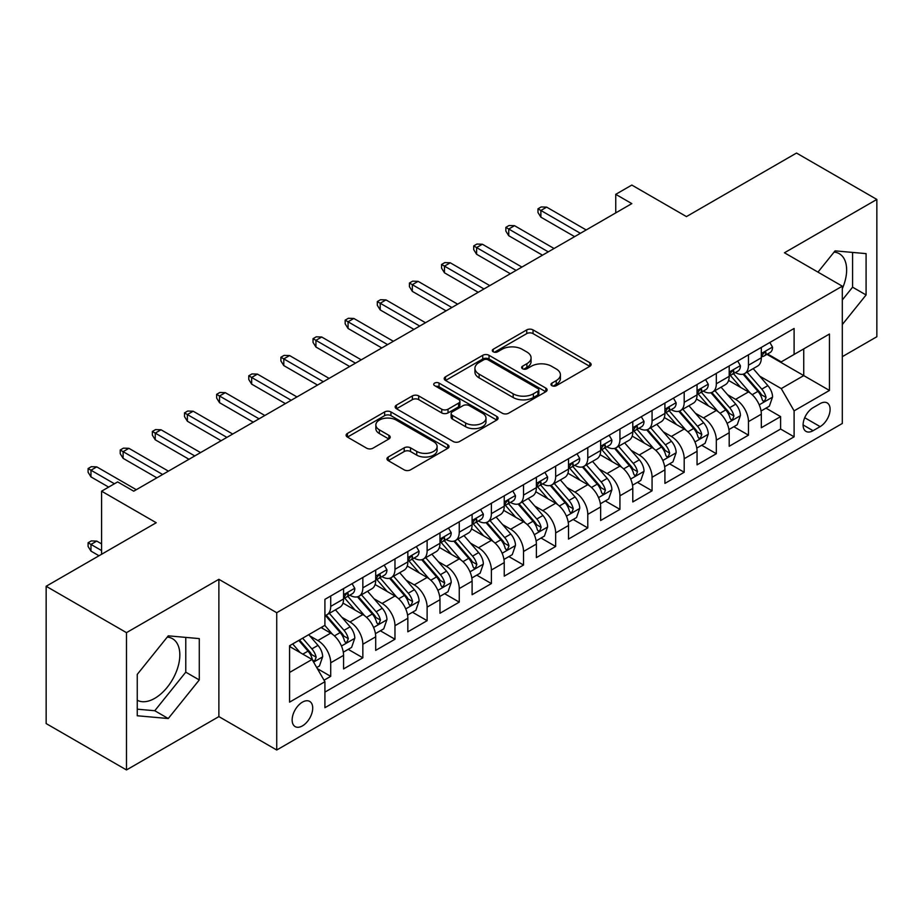 <?xml version="1.0" encoding="UTF-8"?>
<svg xmlns="http://www.w3.org/2000/svg" width="923" height="923" viewBox="0 0 923 923"><rect width="100%" height="100%" fill="white"/><g stroke="black" fill="none" stroke-linecap="round" stroke-linejoin="round"><path stroke-width="1.38" d="M551.896 385.676A3.127 1.8 0 0 0 556.304 385.676L589.82 366.316A4.465 2.573 0 0 0 591.124 364.504A4.465 2.573 0 0 0 589.82 362.681L533.044 329.903A4.465 2.573 0 0 0 526.733 329.903L493.217 349.252A3.127 1.8 0 0 0 492.305 350.521A3.127 1.8 0 0 0 493.217 351.801A3.127 1.8 0 0 0 497.635 351.801L501.974 349.298A14.272 8.238 0 0 1 522.164 349.298L526.895 352.021A14.272 8.238 0 0 1 531.071 357.847A14.272 8.238 0 0 1 526.895 363.685L522.556 366.189A3.127 1.8 0 0 0 521.645 367.458A3.127 1.8 0 0 0 522.556 368.739A3.127 1.8 0 0 0 526.975 368.739L531.313 366.235A14.272 8.238 0 0 1 551.493 366.235L556.223 368.958A14.272 8.238 0 0 1 560.411 374.784A14.272 8.238 0 0 1 556.223 380.622L551.896 383.126A3.127 1.8 0 0 0 550.973 384.395A3.127 1.8 0 0 0 551.896 385.676L551.896 383.126M137.25 700.211A35.443 20.468 120 0 0 154.764 698.33A35.443 20.468 120 0 0 177.92 667.098A35.443 20.468 120 0 0 172.497 638.693A35.443 20.468 120 0 0 167.259 637.089M302.432 725.882A14.537 8.399 120 0 0 311.928 713.064A14.537 8.399 120 0 0 309.701 701.411A14.537 8.399 120 0 0 302.432 702.138A14.537 8.399 120 0 0 292.926 714.956A14.537 8.399 120 0 0 295.164 726.609A14.537 8.399 120 0 0 302.432 725.882M834.069 252.106A35.443 20.468 -60 0 1 839.295 253.71A35.443 20.468 -60 0 1 842.307 288.714M388.26 457.012A4.465 2.573 0 0 0 386.956 458.835A4.465 2.573 0 0 0 388.26 460.658L404.193 469.853A4.465 2.573 0 0 0 410.504 469.853L447.724 448.359A4.465 2.573 0 0 0 449.028 446.536A4.465 2.573 0 0 0 447.724 444.724L390.948 411.935A4.465 2.573 0 0 0 384.637 411.935L347.417 433.429A4.465 2.573 0 0 0 346.102 435.252A4.465 2.573 0 0 0 347.417 437.075L366.65 448.186A4.465 2.573 0 0 0 372.961 448.186L388.895 438.979A4.465 2.573 0 0 0 390.198 437.167A4.465 2.573 0 0 0 388.895 435.344L379.353 429.83A11.93 6.888 0 0 1 375.857 424.961A11.93 6.888 0 0 1 383.218 418.592A11.93 6.888 0 0 1 396.221 420.092L433.602 441.667A11.93 6.888 0 0 1 437.098 446.536A11.93 6.888 0 0 1 429.737 452.905A11.93 6.888 0 0 1 416.735 451.416L410.504 447.817A4.465 2.573 0 0 0 404.193 447.817L388.26 457.012L388.26 460.658M842.307 356.67L876.85 336.733L876.85 199.437L796.514 153.056L686.447 216.593L631.817 185.062L615.745 194.338L631.817 203.614L133.72 491.186L117.648 481.91L101.588 491.186L101.588 554.261M126.486 632.647L126.486 769.944L218.878 716.606L218.878 579.309L126.486 632.647L46.15 586.267L156.218 522.73L101.588 491.186M218.878 579.309L276.727 612.71L842.307 286.176L842.307 423.472L276.727 750.007L276.727 612.71M876.85 199.437L784.458 252.775L842.307 286.176M502.285 413.216A4.465 2.573 0 0 0 508.596 413.216L545.816 391.721A4.465 2.573 0 0 0 547.12 389.91A4.465 2.573 0 0 0 545.816 388.087L489.04 355.309A4.465 2.573 0 0 0 482.729 355.309L445.509 376.792A4.465 2.573 0 0 0 444.205 378.615A4.465 2.573 0 0 0 445.509 380.438L502.285 413.216M435.875 386.345A3.127 1.8 0 0 1 439.048 386.783L439.048 383.08L496.77 416.4A4.465 2.573 0 0 1 498.074 418.223A4.465 2.573 0 0 1 496.77 420.046L459.55 441.529A4.465 2.573 0 0 1 453.239 441.529L396.463 408.751L396.463 405.116A4.465 2.573 0 0 0 395.159 406.928A4.465 2.573 0 0 0 396.463 408.751M396.463 405.116L412.396 395.909A4.465 2.573 0 0 1 418.696 395.909L441.725 409.212A4.465 2.573 0 0 0 448.036 409.212L458.604 403.109A4.465 2.573 0 0 0 459.908 401.286A4.465 2.573 0 0 0 458.604 399.463L434.629 385.629A3.127 1.8 0 0 1 433.718 384.349A3.127 1.8 0 0 1 435.644 382.687A3.127 1.8 0 0 1 439.048 383.08M126.486 769.944L46.15 723.563L46.15 586.267M324.042 680.193L330.711 676.351L317.374 668.644M309.782 635.878L317.858 640.539A18.183 10.499 60 0 1 330.711 662.806L343.564 655.376L343.564 668.921L362.843 657.799L348.225 649.354M341.925 617.325L349.99 621.987A18.183 10.499 60 0 1 362.843 644.254L375.696 636.824L375.696 650.369L394.975 639.235L380.357 630.801M374.057 598.773L382.122 603.434A18.183 10.499 60 0 1 394.975 625.702L407.839 618.272L407.839 631.817L427.118 620.683L412.489 612.249M406.189 580.221L414.265 584.882A18.183 10.499 60 0 1 427.118 607.138L439.971 599.719L439.971 613.264L459.25 602.131L444.632 593.697M438.333 561.669L446.397 566.33A18.183 10.499 60 0 1 459.25 588.586L472.103 581.167L472.103 594.712L491.382 583.578L476.764 575.144M470.465 543.116L478.529 547.777A18.183 10.499 60 0 1 491.382 570.033L504.235 562.615L504.235 576.16L523.526 565.026L508.896 556.581M502.597 524.564L510.673 529.225A18.183 10.499 60 0 1 523.526 551.481L536.378 544.062L536.378 557.607L555.658 546.474L541.04 538.028M534.729 506.012L542.805 510.661A18.183 10.499 60 0 1 555.658 532.929L568.51 525.51L568.51 539.055L587.789 527.921L573.171 519.476M566.872 487.459L574.937 492.109A18.183 10.499 60 0 1 587.789 514.376L600.642 506.958L600.642 520.503L619.933 509.369L605.303 500.924M599.004 468.907L607.069 473.557A18.183 10.499 60 0 1 619.933 495.824L632.786 488.405L632.786 501.95L652.065 490.817L637.447 482.371M631.136 450.343L639.212 455.004A18.183 10.499 60 0 1 652.065 477.272L664.918 469.853L664.918 483.398L684.197 472.264L669.579 463.819M663.279 431.791L671.344 436.452A18.183 10.499 60 0 1 684.197 458.719L697.05 451.301L697.05 464.846L716.329 453.712L701.711 445.267M695.411 413.239L703.476 417.9A18.183 10.499 60 0 1 716.329 440.167L729.193 432.749L729.193 446.282L748.472 435.16L748.472 421.615A18.183 10.499 -120 0 0 735.619 399.347L727.543 394.686M733.843 426.714L748.472 435.16M343.564 655.376A18.183 10.499 -120 0 0 330.711 633.12L321.066 627.548M375.696 636.824A18.183 10.499 -120 0 0 362.843 614.568L342.975 603.088M407.839 618.272A18.183 10.499 -120 0 0 394.975 596.016L375.107 584.536M439.971 599.719A18.183 10.499 -120 0 0 427.118 577.463L407.239 565.984M472.103 581.167A18.183 10.499 -120 0 0 459.25 558.9L439.383 547.431M504.235 562.615A18.183 10.499 -120 0 0 491.382 540.347L471.515 528.879M536.378 544.062A18.183 10.499 -120 0 0 523.526 521.795L503.646 510.327M568.51 525.51A18.183 10.499 -120 0 0 555.658 503.243L535.778 491.774M600.642 506.958A18.183 10.499 -120 0 0 587.789 484.69L567.922 473.222M632.786 488.405A18.183 10.499 -120 0 0 619.933 466.138L600.054 454.67M664.918 469.853A18.183 10.499 -120 0 0 652.065 447.586L632.186 436.106M697.05 451.301A18.183 10.499 -120 0 0 684.197 429.033L664.329 417.554M729.193 432.749A18.183 10.499 -120 0 0 716.329 410.481L696.461 399.001M820.132 403.616L813.059 407.701A14.087 8.134 120 0 0 803.852 420.115A14.087 8.134 120 0 0 806.021 431.399A14.087 8.134 120 0 0 813.059 430.706L820.132 426.622A14.087 8.134 120 0 0 829.339 414.208A14.087 8.134 120 0 0 827.17 402.913A14.087 8.134 120 0 0 820.132 403.616M289.58 672.452L312.066 659.46L324.919 681.728L324.919 707.699L794.103 436.821L794.103 410.85L781.25 388.583L759.687 376.134M324.919 681.728L289.58 702.138L289.58 645.731L324.919 625.321L324.919 599.35L794.103 328.473L794.103 354.444L829.454 334.034L829.454 390.441L794.103 410.85M349.817 595.173L349.99 595.266A18.183 10.499 60 0 0 359.082 596.166L371.934 588.747A18.183 10.499 -120 0 0 375.696 580.429L375.696 570.033M381.96 576.621L382.122 576.713A18.183 10.499 60 0 0 391.214 577.613L404.066 570.195A18.183 10.499 -120 0 0 407.839 561.876L407.839 551.481M414.092 558.069L414.265 558.161A18.183 10.499 60 0 0 423.345 559.061L436.21 551.642A18.183 10.499 -120 0 0 439.971 543.324L439.971 532.929M446.224 539.517L446.397 539.609A18.183 10.499 60 0 0 455.489 540.509L468.342 533.09A18.183 10.499 -120 0 0 472.103 524.772L472.103 514.376M478.368 520.953L478.529 521.057A18.183 10.499 60 0 0 487.621 521.957L500.474 514.538A18.183 10.499 -120 0 0 504.235 506.208L504.235 495.824M510.5 502.4L510.673 502.504A18.183 10.499 60 0 0 519.753 503.404L532.606 495.986A18.183 10.499 -120 0 0 536.378 487.656L536.378 477.272M542.632 483.848L542.805 483.952A18.183 10.499 60 0 0 551.896 484.852L564.749 477.433A18.183 10.499 -120 0 0 568.51 469.103L568.51 458.719M574.775 465.296L574.937 465.4A18.183 10.499 60 0 0 584.028 466.3L596.881 458.869A18.183 10.499 -120 0 0 600.642 450.551L600.642 440.167M606.907 446.744L607.069 446.847A18.183 10.499 60 0 0 616.16 447.747L629.013 440.317A18.183 10.499 -120 0 0 632.786 431.999L632.786 421.615M639.039 428.191L639.212 428.295A18.183 10.499 60 0 0 648.304 429.195L661.156 421.765A18.183 10.499 -120 0 0 664.918 413.446L664.918 403.051M671.171 409.639L671.344 409.731A18.183 10.499 60 0 0 680.436 410.631L693.288 403.213A18.183 10.499 -120 0 0 697.05 394.894L697.05 384.499M703.314 391.087L703.476 391.179A18.183 10.499 60 0 0 712.568 392.079L725.42 384.66A18.183 10.499 -120 0 0 729.193 376.342L729.193 365.946M324.919 692.112L780.604 429.033L780.604 416.608L761.325 427.73L761.325 414.185A18.183 10.499 -120 0 0 748.472 391.929L728.593 380.449M735.446 372.534L735.619 372.627A18.183 10.499 -120 0 0 744.699 373.527A18.183 10.499 -120 0 0 748.472 365.208L748.472 354.813M744.699 373.527L757.564 366.108A18.183 10.499 -120 0 0 761.325 357.789L761.325 347.394M330.711 596.004L330.711 606.399A18.183 10.499 60 0 1 326.95 614.718A18.183 10.499 60 0 1 324.919 615.456M326.95 614.718L339.802 607.299A18.183 10.499 -120 0 0 343.564 598.981L343.564 588.586M362.843 577.452L362.843 587.847A18.183 10.499 60 0 1 359.082 596.166M394.975 558.9L394.975 569.295A18.183 10.499 60 0 1 391.214 577.613M427.118 540.347L427.118 550.743A18.183 10.499 60 0 1 423.345 559.061M459.25 521.795L459.25 532.19A18.183 10.499 60 0 1 455.489 540.509M491.382 503.243L491.382 513.638A18.183 10.499 60 0 1 487.621 521.957M523.526 484.69L523.526 495.086A18.183 10.499 60 0 1 519.753 503.404M555.658 466.138L555.658 476.533A18.183 10.499 60 0 1 551.896 484.852M587.789 447.586L587.789 457.97A18.183 10.499 60 0 1 584.028 466.3M619.933 429.033L619.933 439.417A18.183 10.499 60 0 1 616.16 447.747M652.065 410.481L652.065 420.865A18.183 10.499 60 0 1 648.304 429.195M684.197 391.929L684.197 402.313A18.183 10.499 60 0 1 680.436 410.631M716.329 373.377L716.329 383.76A18.183 10.499 60 0 1 712.568 392.079M716.329 440.167L716.329 453.712M684.197 458.719L684.197 472.264M652.065 477.272L652.065 490.817M619.933 495.824L619.933 509.369M587.789 514.376L587.789 527.921M555.658 532.929L555.658 546.474M523.526 551.481L523.526 565.026M491.382 570.033L491.382 583.578M459.25 588.586L459.25 602.131M427.118 607.138L427.118 620.683M394.975 625.702L394.975 639.235M362.843 644.254L362.843 657.799M330.711 662.806L330.711 676.351M312.066 659.46L289.58 646.481M781.25 388.583L803.737 375.603L803.737 348.882L829.454 334.034M766.944 354.351L829.454 390.441M767.578 353.982L781.25 361.874L794.103 354.444M218.878 716.606L276.727 750.007M615.745 194.338L615.745 212.89M765.986 408.162L780.604 416.608M780.604 429.033L794.103 436.821M842.307 324.55L866.086 294.968L866.086 253.629L835.073 250.86L817.974 272.123M137.25 715.763L168.263 718.532L199.276 679.951L199.276 638.601L168.263 635.832L137.25 674.413L137.25 715.763M842.307 299.975L852.587 287.18L852.587 252.417M852.587 287.18L866.086 294.968M137.25 709.176L154.764 710.733L185.777 672.163L185.777 637.401M185.777 672.163L199.276 679.951M154.764 710.733L168.263 718.532M553.142 386.114L556.223 384.326A14.272 8.238 0 0 0 560.411 378.499L560.411 374.784M531.071 357.847L531.071 361.562A14.272 8.238 0 0 1 526.895 367.389L523.803 369.177M589.762 366.35L533.044 333.607A4.465 2.573 0 0 0 526.733 333.607L494.474 352.24M545.758 391.756L489.04 359.012A4.465 2.573 0 0 0 482.729 359.012L445.567 380.472M537.936 391.179A3.127 1.8 0 0 0 538.847 389.91A3.127 1.8 0 0 0 537.936 388.629L488.094 359.855A3.127 1.8 0 0 0 483.675 359.855L479.106 362.497A14.272 8.238 0 0 0 474.93 368.323A14.272 8.238 0 0 0 479.106 374.15L513.176 393.821A14.272 8.238 0 0 0 533.356 393.821L537.936 391.179L537.936 394.894A3.127 1.8 0 0 0 538.847 393.613L538.847 389.91M474.93 368.323L474.93 372.038A14.272 8.238 0 0 0 479.106 377.865L479.106 374.15M537.936 394.894L533.356 397.536A14.272 8.238 0 0 1 513.176 397.536L479.106 377.865M396.521 408.785L412.396 399.624L412.396 395.909M459.908 401.286L459.908 405.001A4.465 2.573 0 0 1 458.604 406.824L448.036 412.916A4.465 2.573 0 0 1 441.725 412.916L418.696 399.624A4.465 2.573 0 0 0 412.396 399.624M439.048 386.783L496.712 420.08M465.619 422.999A11.93 6.888 0 0 0 478.622 424.499A11.93 6.888 0 0 0 485.994 418.131A11.93 6.888 0 0 0 482.498 413.262L469.322 405.659A4.465 2.573 0 0 0 463.023 405.659L452.455 411.762A4.465 2.573 0 0 0 451.139 413.573A4.465 2.573 0 0 0 452.455 415.396L465.619 422.999L465.619 426.714A11.93 6.888 0 0 0 478.622 428.203A11.93 6.888 0 0 0 485.994 421.846L485.994 418.131M451.139 413.573L451.139 417.288A4.465 2.573 0 0 0 452.455 419.111L452.455 415.396M465.619 426.714L452.455 419.111M437.098 446.536L437.098 450.251A11.93 6.888 0 0 1 429.737 456.62A11.93 6.888 0 0 1 416.735 455.12L410.504 451.532A4.465 2.573 0 0 0 404.193 451.532L388.318 460.692M375.857 424.961L375.857 428.676A11.93 6.888 0 0 0 379.353 433.545L379.353 429.83M388.837 439.013L379.353 433.545M447.655 448.393L390.948 415.65A4.465 2.573 0 0 0 384.637 415.65L347.475 437.11M761.048 411.012L769.355 406.212L772.574 396.936A12.045 6.957 -120 0 0 767.878 385.629L753.191 368.623M750.261 393.106L733.473 373.677M740.707 387.441L730.97 376.169A28.855 16.66 -120 0 0 730.07 375.165M743.061 374.184L757.921 391.375A12.045 6.957 60 0 1 762.213 399.671L763.09 401.101L764.717 400.87L766.067 397.444A12.045 6.957 -120 0 0 761.775 389.148L747.088 372.154M743.938 373.907L759.894 392.379A6.138 3.542 60 0 1 761.44 394.779L766.067 397.444M769.84 342.479L772.574 347.21A12.045 6.957 60 0 1 770.082 352.54L763.967 356.07A12.045 6.957 -120 0 0 766.067 353.29L765.813 352.217M761.729 356.624L761.775 356.624A12.045 6.957 -120 0 0 763.967 356.07M764.509 352.39L766.067 353.29C765.305 351.478 764.025 352.217 762.213 355.517A12.045 6.957 60 0 1 761.325 357.236M580.405 233.3L540.878 210.479L540.878 217.159L537.982 212.521L537.982 208.806L540.878 210.479L546.658 207.133L586.186 229.954M540.878 217.159L574.614 236.634M537.982 208.806L541.201 206.948L546.658 207.133M728.916 429.564L737.223 424.765L740.431 415.488A12.045 6.957 -120 0 0 735.746 404.182L721.059 387.175M718.117 411.658L701.342 392.229M708.576 405.993L698.826 394.721A28.855 16.66 -120 0 0 697.938 393.717M710.929 392.736L725.778 409.927A12.045 6.957 60 0 1 730.081 418.223L730.947 419.653L732.574 419.423L733.935 415.996A12.045 6.957 -120 0 0 729.643 407.701L714.956 390.706M711.806 392.46L727.762 410.931A6.138 3.542 60 0 1 729.308 413.331L733.935 415.996M696.784 448.116L705.091 443.317L708.299 434.041A12.045 6.957 -120 0 0 703.614 422.734L688.927 405.739M685.985 430.21L669.198 410.781M676.432 424.545L666.694 413.273A28.855 16.66 -120 0 0 665.806 412.269M678.797 411.289L693.646 428.48A12.045 6.957 60 0 1 697.938 436.775L698.815 438.206L700.442 437.975L701.792 434.56A12.045 6.957 -120 0 0 697.5 426.253L682.824 409.258M679.674 411.012L695.63 429.483A6.138 3.542 60 0 1 697.177 431.883L701.792 434.56M664.652 466.669L672.948 461.869L676.167 452.593A12.045 6.957 -120 0 0 671.471 441.286L656.795 424.292M653.853 448.763L637.066 429.333M644.3 443.098L634.562 431.826A28.855 16.66 -120 0 0 633.663 430.822M646.665 429.841L661.514 447.032A12.045 6.957 60 0 1 665.806 455.339L666.683 456.758L668.31 456.527L669.66 453.112A12.045 6.957 -120 0 0 665.368 444.817L650.68 427.811M647.531 429.564L663.487 448.036A6.138 3.542 60 0 1 665.033 450.436L669.66 453.112M632.509 485.221L640.816 480.421L644.023 471.145A12.045 6.957 -120 0 0 639.339 459.839L624.652 442.844M621.71 467.315L604.934 447.886M612.168 461.662L602.419 450.378A28.855 16.66 -120 0 0 601.531 449.374M614.522 448.393L629.371 465.596A12.045 6.957 60 0 1 633.674 473.891L634.551 475.31L636.178 475.091L637.528 471.665A12.045 6.957 -120 0 0 633.236 463.369L618.548 446.363M615.399 448.116L631.355 466.588A6.138 3.542 60 0 1 632.901 468.988L637.528 471.665M737.708 361.031L740.431 365.762A12.045 6.957 60 0 1 737.939 371.092L731.835 374.623A12.045 6.957 -120 0 0 733.935 371.842L733.681 370.781M729.585 375.188L729.643 375.176A12.045 6.957 -120 0 0 731.835 374.623M732.377 370.942L733.935 371.842C733.174 370.031 731.893 370.769 730.081 374.069A12.045 6.957 60 0 1 729.193 375.788M548.262 251.852L508.735 229.031L508.735 235.711L505.85 231.073L505.85 227.358L508.735 229.031L514.526 225.685L554.054 248.506M508.735 235.711L542.482 255.186M505.85 227.358L509.058 225.5L514.526 225.685M705.564 379.584L708.299 384.314A12.045 6.957 60 0 1 705.807 389.644L699.703 393.175A12.045 6.957 -120 0 0 701.792 390.394L701.538 389.333M697.453 393.74L697.5 393.74A12.045 6.957 -120 0 0 699.703 393.175M700.245 389.494L701.792 390.394C701.042 388.583 699.749 389.321 697.938 392.621A12.045 6.957 60 0 1 697.05 394.34M516.13 270.404L476.603 247.583L476.603 254.263L473.707 249.625L473.707 245.91L476.603 247.583L482.383 244.237L521.91 267.059M476.603 254.263L510.35 273.739M473.707 245.91L476.926 244.053L482.383 244.237M673.432 398.136L676.167 402.866A12.045 6.957 60 0 1 673.675 408.197L667.56 411.727A12.045 6.957 -120 0 0 669.66 408.947L669.406 407.885M665.321 412.293L665.368 412.293A12.045 6.957 -120 0 0 667.56 411.727M668.102 408.047L669.66 408.947C668.91 407.135 667.617 407.874 665.806 411.173A12.045 6.957 60 0 1 664.918 412.893M483.998 288.957L444.471 266.136L444.471 272.816L441.575 268.178L441.575 264.463L444.471 266.136L450.251 262.79L489.778 285.611M444.471 272.816L478.206 292.291M441.575 264.463L444.794 262.605L450.251 262.79M641.3 416.688L644.023 421.419A12.045 6.957 60 0 1 641.531 426.749L635.428 430.28A12.045 6.957 -120 0 0 637.528 427.499L637.274 426.438M633.178 430.845L633.236 430.845A12.045 6.957 -120 0 0 635.428 430.28M635.97 426.611L637.528 427.499C636.766 425.688 635.486 426.426 633.674 429.726A12.045 6.957 60 0 1 632.786 431.445M451.855 307.509L412.327 284.688L412.327 291.368L409.443 286.73L409.443 283.015L412.327 284.688L418.119 281.353L457.646 304.163M412.327 291.368L446.074 310.843M409.443 283.015L412.65 281.157L418.119 281.353M600.377 503.773L608.684 498.974L611.891 489.698A12.045 6.957 -120 0 0 607.207 478.391L592.52 461.396M589.578 485.867L572.802 466.438M580.025 480.214L570.287 468.93A28.855 16.66 -120 0 0 569.399 467.926M582.39 466.946L597.239 484.148A12.045 6.957 60 0 1 601.531 492.444L602.407 493.863L604.034 493.643L605.396 490.217A12.045 6.957 -120 0 0 601.092 481.921L586.417 464.915M583.267 466.669L599.223 485.14A6.138 3.542 60 0 1 600.769 487.54L605.396 490.217M609.157 435.252L611.891 439.983A12.045 6.957 60 0 1 609.399 445.301L603.296 448.832A12.045 6.957 -120 0 0 605.396 446.051L605.142 444.99M601.046 449.397L601.092 449.397A12.045 6.957 -120 0 0 603.296 448.832M603.838 445.163L605.396 446.051C604.634 444.24 603.342 444.99 601.531 448.278A12.045 6.957 60 0 1 600.642 449.997M419.723 326.061L380.195 303.24L380.195 309.92L377.311 305.282L377.311 301.567L380.195 303.24L385.987 299.906L425.503 322.727M380.195 309.92L413.942 329.396M377.311 301.567L380.518 299.721L385.987 299.906M568.245 522.326L576.54 517.526L579.759 508.25A12.045 6.957 -120 0 0 575.064 496.943L560.388 479.948M557.446 504.42L540.659 484.99M547.893 498.766L538.155 487.482A28.855 16.66 -120 0 0 537.255 486.479M550.258 485.498L565.107 502.7A12.045 6.957 60 0 1 569.399 510.996L570.276 512.427L571.902 512.196L573.252 508.769A12.045 6.957 -120 0 0 568.96 500.474L554.273 483.467M551.123 485.221L567.08 503.693A6.138 3.542 60 0 1 568.626 506.092L573.252 508.769M577.025 453.804L579.759 458.535A12.045 6.957 60 0 1 577.267 463.854L571.164 467.384A12.045 6.957 -120 0 0 573.252 464.615L572.998 463.542M568.914 467.949L568.96 467.949A12.045 6.957 -120 0 0 571.164 467.384M571.695 463.715L573.252 464.615C572.502 462.792 571.21 463.542 569.399 466.842A12.045 6.957 60 0 1 568.51 468.549M387.591 344.614L348.063 321.792L348.063 328.473L345.167 323.835L345.167 320.119L348.063 321.792L353.844 318.458L393.371 341.279M348.063 328.473L381.799 347.948M345.167 320.119L348.386 318.273L353.844 318.458M536.101 540.878L544.408 536.09L547.616 526.802A12.045 6.957 -120 0 0 542.932 515.495L528.244 498.501M525.302 522.972L508.527 503.543M515.761 517.318L506.023 506.035A28.855 16.66 -120 0 0 505.123 505.031M518.115 504.05L532.975 521.253A12.045 6.957 60 0 1 537.267 529.548L538.144 530.979L539.77 530.748L541.12 527.321A12.045 6.957 -120 0 0 536.828 519.026L522.141 502.02M518.991 503.773L534.948 522.256A6.138 3.542 60 0 1 536.494 524.656L541.12 527.321M544.893 472.357L547.616 477.087A12.045 6.957 60 0 1 545.124 482.417L539.02 485.936A12.045 6.957 -120 0 0 541.12 483.167L540.866 482.094M536.782 486.502L536.828 486.502A12.045 6.957 -120 0 0 539.02 485.936M539.563 482.268L541.12 483.167C540.359 481.344 539.078 482.094 537.267 485.394A12.045 6.957 60 0 1 536.378 487.102M355.447 363.166L315.931 340.345L315.931 347.025L313.035 342.387L313.035 338.672L315.931 340.345L321.712 337.01L361.239 359.832M315.931 347.025L349.667 366.512M313.035 338.672L316.243 336.826L321.712 337.01M503.97 559.43L512.277 554.642L515.484 545.355A12.045 6.957 -120 0 0 510.8 534.048L496.113 517.053M493.17 541.524L476.395 522.095M483.617 535.871L473.88 524.587A28.855 16.66 -120 0 0 472.991 523.583M485.983 522.614L500.831 539.805A12.045 6.957 60 0 1 505.123 548.1L506 549.531L507.627 549.3L508.988 545.874A12.045 6.957 -120 0 0 504.685 537.578L490.009 520.584M486.859 522.326L502.816 540.809A6.138 3.542 60 0 1 504.362 543.209L508.988 545.874M512.761 490.909L515.484 495.639A12.045 6.957 60 0 1 512.992 500.97L506.889 504.489A12.045 6.957 -120 0 0 508.988 501.72L508.735 500.647M504.639 505.054L504.685 505.054A12.045 6.957 -120 0 0 506.889 504.489M507.431 500.82L508.988 501.72C508.227 499.897 506.946 500.647 505.123 503.946A12.045 6.957 60 0 1 504.235 505.654M323.315 381.718L283.788 358.897L283.788 365.577L280.904 360.939L280.904 357.236L283.788 358.897L289.58 355.563L329.107 378.384M283.788 365.577L317.535 385.064M280.904 357.236L284.111 355.378L289.58 355.563M471.838 577.983L480.133 573.195L483.352 563.918A12.045 6.957 -120 0 0 478.656 552.6L463.981 535.605M461.039 560.076L444.251 540.647M451.485 554.423L441.748 543.151A28.855 16.66 -120 0 0 440.848 542.136M453.851 541.166L468.699 558.357A12.045 6.957 60 0 1 472.991 566.653L473.868 568.083L475.495 567.853L476.845 564.426A12.045 6.957 -120 0 0 472.553 556.131L457.877 539.136M454.716 540.878L470.684 559.361A6.138 3.542 60 0 1 472.23 561.761L476.845 564.426M480.618 509.461L483.352 514.192A12.045 6.957 60 0 1 480.86 519.522L474.757 523.041A12.045 6.957 -120 0 0 476.845 520.272L476.591 519.199M472.507 523.606L472.553 523.606A12.045 6.957 -120 0 0 474.757 523.041M475.299 519.372L476.845 520.272C476.095 518.461 474.803 519.199 472.991 522.499A12.045 6.957 60 0 1 472.103 524.206M291.183 400.27L251.656 377.449L251.656 384.13L248.76 379.491L248.76 375.788L251.656 377.449L257.436 374.115L296.964 396.936M251.656 384.13L285.403 403.616M248.76 375.788L251.979 373.93L257.436 374.115M439.694 596.535L448.001 591.747L451.22 582.471A12.045 6.957 -120 0 0 446.524 571.164L431.837 554.158M428.907 578.629L412.12 559.2M419.354 572.975L409.616 561.703A28.855 16.66 -120 0 0 408.716 560.699M421.707 559.719L436.567 576.91A12.045 6.957 60 0 1 440.859 585.205L441.736 586.636L443.363 586.405L444.713 582.978A12.045 6.957 -120 0 0 440.421 574.683L425.734 557.688M422.584 559.43L438.54 577.913A6.138 3.542 60 0 1 440.086 580.313L444.713 582.978M448.486 528.014L451.22 532.744A12.045 6.957 60 0 1 448.728 538.074L442.613 541.593A12.045 6.957 -120 0 0 444.713 538.824L444.459 537.751M440.375 542.159L440.421 542.159A12.045 6.957 -120 0 0 442.613 541.593M443.155 537.924L444.713 538.824C443.951 537.013 442.671 537.751 440.859 541.051A12.045 6.957 60 0 1 439.971 542.759M259.051 418.823L219.524 396.002L219.524 402.682L216.628 398.044L216.628 394.34L219.524 396.002L225.304 392.667L264.832 415.488M219.524 402.682L253.26 422.169M216.628 394.34L219.847 392.483L225.304 392.667M407.562 615.087L415.869 610.299L419.077 601.023A12.045 6.957 -120 0 0 414.392 589.716L399.705 572.71M396.763 597.181L379.988 577.752M387.222 591.528L377.472 580.255A28.855 16.66 -120 0 0 376.584 579.252M389.575 578.271L404.424 595.462A12.045 6.957 60 0 1 408.727 603.757L409.593 605.188L411.22 604.957L412.581 601.531A12.045 6.957 -120 0 0 408.289 593.235L393.602 576.24M390.452 577.983L406.408 596.466A6.138 3.542 60 0 1 407.954 598.865L412.581 601.531M416.354 546.566L419.077 551.296A12.045 6.957 60 0 1 416.585 556.627L410.481 560.146A12.045 6.957 -120 0 0 412.581 557.377L412.327 556.304M408.231 560.711L408.289 560.711A12.045 6.957 -120 0 0 410.481 560.146M411.023 556.477L412.581 557.377C411.82 555.565 410.539 556.304 408.727 559.603A12.045 6.957 60 0 1 407.839 561.311M226.908 437.375L187.381 414.565L187.381 421.234L184.496 416.596L184.496 412.893L187.381 414.565L193.172 411.22L232.7 434.041M187.381 421.234L221.128 440.721M184.496 412.893L187.704 411.035L193.172 411.22M375.43 633.64L383.737 628.851L386.945 619.575A12.045 6.957 -120 0 0 382.26 608.269L367.573 591.262M364.631 615.745L347.844 596.316M355.078 610.08L345.34 598.808A28.855 16.66 -120 0 0 344.452 597.804M357.443 596.823L372.292 614.014A12.045 6.957 60 0 1 376.584 622.31L377.461 623.74L379.088 623.51L380.438 620.083A12.045 6.957 -120 0 0 376.146 611.787L361.47 594.793M358.32 596.546L374.276 615.018A6.138 3.542 60 0 1 375.823 617.418L380.438 620.083M384.21 565.118L386.945 569.849A12.045 6.957 60 0 1 384.453 575.179L378.349 578.698A12.045 6.957 -120 0 0 380.438 575.929L380.184 574.856M376.099 579.263L376.146 579.263A12.045 6.957 -120 0 0 378.349 578.698M378.892 575.029L380.438 575.929C379.688 574.118 378.395 574.856 376.584 578.156A12.045 6.957 60 0 1 375.696 579.875M194.776 455.939L155.249 433.118L155.249 439.798L152.353 435.148L152.353 431.445L155.249 433.118L161.029 429.772L200.556 452.593M155.249 439.798L188.996 459.273M152.353 431.445L155.572 429.587L161.029 429.772M343.298 652.203L351.594 647.404L354.813 638.128A12.045 6.957 -120 0 0 350.117 626.821L335.441 609.815M332.499 634.297L324.804 625.39M322.946 628.632L321.7 627.19M325.311 615.376L340.16 632.567A12.045 6.957 60 0 1 344.452 640.862L345.329 642.293L346.956 642.062L348.306 638.635A12.045 6.957 -120 0 0 344.014 630.34L329.326 613.345M326.177 615.099L342.133 633.57A6.138 3.542 60 0 1 343.679 635.97L348.306 638.635M316.727 667.537L319.462 665.956L322.669 656.68A12.045 6.957 -120 0 0 317.985 645.373L308.744 634.666M300.113 652.561L292.672 643.942M290.814 647.185L289.58 645.754M298.775 640.424L308.017 651.119A12.045 6.957 60 0 1 312.32 659.414L313.197 660.845L314.824 660.614L316.174 657.188A12.045 6.957 -120 0 0 311.882 648.892L302.629 638.197M299.525 639.985L310.001 652.123A6.138 3.542 60 0 1 311.547 654.522L316.174 657.188M90.973 551.112L88.089 546.474L88.089 542.759L91.296 540.913L96.765 541.097L90.973 544.432L90.973 551.112L99.015 555.75M88.089 542.759L101.588 550.558M96.765 541.097L101.588 543.878M352.078 583.671L354.813 588.401A12.045 6.957 60 0 1 352.321 593.731L346.206 597.262A12.045 6.957 -120 0 0 348.306 594.481L348.052 593.408M343.967 597.816L344.014 597.816A12.045 6.957 -120 0 0 346.206 597.262M346.748 593.581L348.306 594.481C347.556 592.67 346.263 593.408 344.452 596.708A12.045 6.957 60 0 1 343.564 598.427M162.644 474.491L123.117 451.67L123.117 458.35L120.221 453.712L120.221 449.997L123.117 451.67L128.897 448.324L168.424 471.145M123.117 458.35L156.852 477.826M120.221 449.997L123.44 448.14L128.897 448.324M114.44 483.767L90.973 470.222L90.973 476.903L88.089 472.264L88.089 468.549L90.973 470.222L96.765 466.876L136.292 489.698M90.973 476.903L108.649 487.102M88.089 468.549L91.296 466.692L96.765 466.876M317.858 640.539L330.711 633.12M349.99 621.987L362.843 614.568M382.122 603.434L394.975 596.016M414.265 584.882L427.118 577.463M446.397 566.33L459.25 558.9M478.529 547.777L491.382 540.347M510.673 529.225L523.526 521.795M542.805 510.661L555.658 503.243M574.937 492.109L587.789 484.69M607.069 473.557L619.933 466.138M639.212 455.004L652.065 447.586M671.344 436.452L684.197 429.033M703.476 417.9L716.329 410.481M735.619 399.347L748.472 391.929M748.472 365.208L761.325 357.789M330.711 606.399L343.564 598.981M362.843 587.847L375.696 580.429M394.975 569.295L407.839 561.876M427.118 550.743L439.971 543.324M459.25 532.19L472.103 524.772M491.382 513.638L504.235 506.208M523.526 495.086L536.378 487.656M555.658 476.533L568.51 469.103M587.789 457.97L600.642 450.551M619.933 439.417L632.786 431.999M652.065 420.865L664.918 413.446M684.197 402.313L697.05 394.894M716.329 383.76L729.193 376.342M748.472 421.615L761.325 414.185M804.718 417.727L820.132 426.622M803.102 424.949L813.059 430.706M556.223 384.326L556.223 380.622M522.556 368.739L522.556 366.189M526.895 367.389L526.895 363.685M493.217 351.801L493.217 349.252M526.733 333.607L526.733 329.903M533.044 333.607L533.044 329.903M589.82 366.316L589.82 362.681M445.509 380.438L445.509 376.792M482.729 359.012L482.729 355.309M489.04 359.012L489.04 355.309M545.816 391.721L545.816 388.087M513.176 397.536L513.176 393.821M533.356 397.536L533.356 393.821M418.696 399.624L418.696 395.909M441.725 412.916L441.725 409.212M448.036 412.916L448.036 409.212M458.604 406.824L458.604 403.109M496.77 420.046L496.77 416.4M404.193 451.532L404.193 447.817M410.504 451.532L410.504 447.817M416.735 455.12L416.735 451.416M388.895 438.979L388.895 435.344M347.417 437.075L347.417 433.429M384.637 415.65L384.637 411.935M390.948 415.65L390.948 411.935M447.724 448.359L447.724 444.724M759.214 404.828L772.493 397.167M761.775 389.148L767.878 385.629M752.176 394.698L757.921 391.375M772.493 347.071L761.325 353.521M727.082 423.38L740.35 415.719M729.643 407.701L735.746 404.182M720.044 413.25L725.778 409.927M694.95 441.932L708.218 434.272M697.5 426.253L703.614 422.734M687.9 431.802L693.646 428.48M662.806 460.485L676.086 452.824M665.368 444.817L671.471 441.286M655.768 450.355L661.514 447.032M630.674 479.049L643.954 471.376M633.236 463.369L639.339 459.839M623.636 468.907L629.371 465.596M740.35 365.623L729.193 372.073M708.218 384.176L697.05 390.625M676.086 402.728L664.918 409.177M643.954 421.28L632.786 427.73M598.542 497.601L611.811 489.928M601.092 481.921L607.207 478.391M591.493 487.459L597.239 484.148M611.811 439.844L600.642 446.282M566.399 516.153L579.679 508.481M568.96 500.474L575.064 496.943M559.361 506.012L565.107 502.7M579.679 458.396L568.51 464.834M534.267 534.705L547.547 527.045M536.828 519.026L542.932 515.495M527.229 524.564L532.975 521.253M547.547 476.949L536.378 483.398M502.135 553.258L515.403 545.597M504.685 537.578L510.8 534.048M495.086 543.116L500.831 539.805M515.403 495.501L504.235 501.95M470.003 571.81L483.271 564.149M472.553 556.131L478.656 552.6M462.954 561.669L468.699 558.357M483.271 514.053L472.103 520.503M437.86 590.362L451.139 582.701M440.421 574.683L446.524 571.164M430.822 580.221L436.567 576.91M451.139 532.606L439.971 539.055M405.728 608.915L418.996 601.254M408.289 593.235L414.392 589.716M398.69 598.785L404.424 595.462M418.996 551.158L407.839 557.607M373.596 627.467L386.864 619.806M376.146 611.787L382.26 608.269M366.546 617.337L372.292 614.014M386.864 569.71L375.696 576.16M341.452 646.019L354.732 638.358M344.014 630.34L350.117 626.821M334.414 635.889L340.16 632.567M313.601 662.103L322.6 656.911M311.882 648.892L317.985 645.373M302.825 654.119L308.017 651.119M354.732 588.263L343.564 594.712"/></g></svg>
